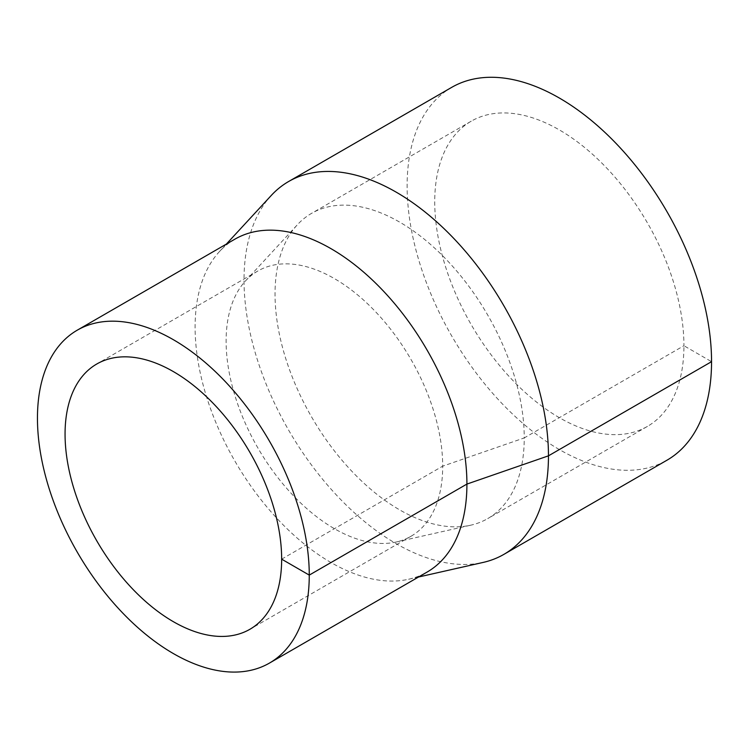 <?xml version="1.0" encoding="UTF-8"?>
<svg xmlns="http://www.w3.org/2000/svg" width="749" height="749" viewBox="0 0 749 749"><rect width="100%" height="100%" fill="white"/><g stroke="black" fill="none" stroke-linecap="round" stroke-linejoin="round"><path stroke-width="0.56" stroke-dasharray="3.75 2.81" d="M271.278 195.442A215.263 124.287 -120 0 0 288.608 430.095A215.263 124.287 -120 0 0 483.152 562.424M451.703 87.361A215.263 124.287 -120 0 0 451.703 335.936A215.263 124.287 -120 0 0 666.966 460.214M234.905 239.165A192.203 110.964 -120 0 0 219.438 251.589A192.203 110.964 -120 0 0 234.905 461.094A192.203 110.964 -120 0 0 408.608 579.249A192.203 110.964 -120 0 0 427.108 572.067M281.652 559.157L442.696 466.168A153.142 88.419 -120 0 0 375.848 312.052A153.142 88.419 -120 0 0 257.834 271.016A153.142 88.419 -120 0 0 245.503 280.922A153.142 88.419 -120 0 0 257.834 447.855A153.142 88.419 -120 0 0 396.24 542.004A153.142 88.419 -120 0 0 410.986 536.275A153.142 88.419 -120 0 0 442.696 466.168L524.244 437.922A176.212 101.733 -120 0 0 447.331 260.596A176.212 101.733 -120 0 0 311.537 213.381A176.212 101.733 -120 0 0 297.353 224.775A176.212 101.733 -120 0 0 311.537 416.856A176.212 101.733 -120 0 0 470.784 525.18A176.212 101.733 -120 0 0 487.749 518.589A176.212 101.733 -120 0 0 524.244 437.922L683.931 345.729A176.212 101.733 -120 0 0 607.018 168.394A176.212 101.733 -120 0 0 471.233 121.188A176.212 101.733 -120 0 0 471.224 324.654A176.212 101.733 -120 0 0 647.436 426.396A176.212 101.733 -120 0 0 683.931 345.729L711.55 361.673M408.608 579.249L418.551 577.011M219.438 251.589L226.348 244.099M257.834 271.016L96.78 364.005M410.986 536.275L249.932 629.263M396.24 542.004L470.784 525.18M245.503 280.922L297.353 224.775M471.233 121.188L311.537 213.381M647.436 426.396L487.749 518.589"/><path stroke-width="1.12" d="M418.551 577.011L483.152 562.424A215.263 124.287 -120 0 0 503.88 554.372A215.263 124.287 -120 0 0 548.465 455.832A215.263 124.287 -120 0 0 454.493 239.193A215.263 124.287 -120 0 0 288.608 181.52A215.263 124.287 -120 0 0 271.278 195.442L226.348 244.099M503.88 554.372L666.966 460.214A215.263 124.287 -120 0 0 711.55 361.673A215.263 124.287 -120 0 0 617.588 145.034A215.263 124.287 -120 0 0 451.703 87.361L288.608 181.52M269.462 663.08L427.108 572.067A192.203 110.964 -120 0 0 466.917 484.079A192.203 110.964 -120 0 0 383.02 290.649A192.203 110.964 -120 0 0 234.905 239.165L77.259 330.178A192.203 110.964 -120 0 0 77.259 552.116A192.203 110.964 -120 0 0 269.462 663.08A192.203 110.964 -120 0 0 309.262 575.101A192.203 110.964 -120 0 0 225.365 381.672A192.203 110.964 -120 0 0 77.259 330.178M281.652 559.157A153.142 88.419 -120 0 0 214.794 405.031A153.142 88.419 -120 0 0 96.78 364.005A153.142 88.419 -120 0 0 96.78 540.844A153.142 88.419 -120 0 0 249.932 629.263A153.142 88.419 -120 0 0 281.652 559.157L309.262 575.101L466.917 484.079L548.465 455.832L711.55 361.673"/></g></svg>
